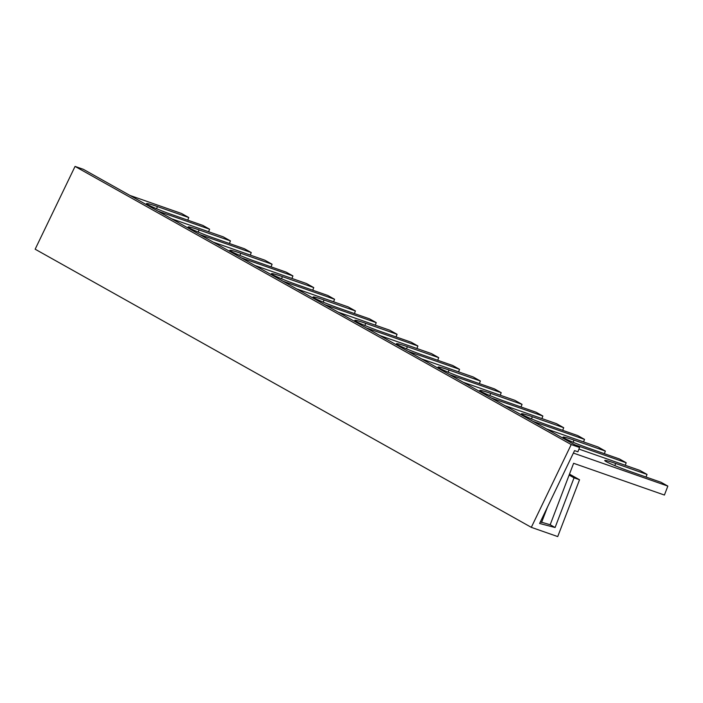 <?xml version="1.0" encoding="UTF-8"?>
<svg xmlns="http://www.w3.org/2000/svg" width="703" height="703" viewBox="0 0 703 703"><rect width="100%" height="100%" fill="white"/><g stroke="black" fill="none" stroke-linecap="round" stroke-linejoin="round"><path stroke-width="1.05" d="M569.114 475.079L574.035 477.838L555.098 527.514L550.177 524.754L573.613 463.295L664.414 495.044L667.85 486.098L573.384 453.075M296.604 288.863L348.152 306.886L355.41 310.946L324.048 299.988A19.209 1.274 21 0 0 313.134 297.035A19.209 1.274 21 0 0 338.09 307.861L369.453 318.819L376.237 322.624L375.27 325.155M324.689 304.61L376.237 322.624M555.098 527.514L539.605 523.48L574.553 450.623L577.901 451.792L579.553 447.477L83.393 169.335L75.054 166.418L571.214 444.56L579.553 447.477M158.061 211.19L209.599 229.213L208.633 231.735M571.214 444.56L531.31 527.347L35.15 249.205L75.054 166.418M531.31 527.347L557.725 536.582L579.536 479.762L569.483 474.121M550.177 524.754L540.387 521.854M547.435 507.171L541.547 522.505M667.85 486.098L661.066 482.293L629.703 471.326A19.209 1.274 21 0 1 604.747 460.509A19.209 1.274 21 0 1 615.661 463.462L647.024 474.42L639.765 470.36L578.938 449.085M500.246 395.209L501.213 392.687L449.674 374.664M213.29 242.157L264.838 260.18L272.087 264.24L240.725 253.282A19.209 1.274 21 0 0 229.819 250.33A19.209 1.274 21 0 0 254.767 261.147L286.13 272.114L292.923 275.919L241.375 257.896M504.903 405.631L556.451 423.645L563.701 427.714L532.338 416.747A19.209 1.274 21 0 0 521.433 413.803A19.209 1.274 21 0 0 546.38 424.621L577.743 435.588L584.536 439.393L583.56 441.915M491.327 398.021L542.874 416.035L536.09 412.23L504.728 401.272A19.209 1.274 21 0 1 479.771 390.455A19.209 1.274 21 0 1 490.685 393.399L522.048 404.366L514.789 400.297L463.242 382.274M396.061 336.913L397.063 334.303L389.814 330.234L338.266 312.22M209.599 229.213L202.816 225.408L171.453 214.441A19.209 1.274 21 0 1 146.496 203.624A19.209 1.274 21 0 1 157.41 206.568L188.773 217.535L181.515 213.466L129.976 195.452M574.65 444.727L626.188 462.75L619.405 458.945L588.042 447.978A19.209 1.274 21 0 1 563.085 437.161A19.209 1.274 21 0 1 574 440.104L605.362 451.071L598.104 447.003L546.565 428.979M604.36 453.681L605.362 451.071M379.928 335.568L431.466 353.591L438.725 357.66L407.362 346.693A19.209 1.274 21 0 0 396.448 343.741A19.209 1.274 21 0 0 421.405 354.567L452.767 365.525L459.551 369.33L458.584 371.861M408.012 351.315L459.551 369.33M229.433 243.502L230.435 240.892L223.176 236.823L171.629 218.8M366.351 327.958L417.898 345.981L416.923 348.503M283.037 281.253L334.575 299.276L333.609 301.798M542.874 416.035L541.908 418.566M626.188 462.75L625.222 465.272M646.022 477.038L647.024 474.42M579.536 479.762L574.035 477.838M187.771 220.144L188.773 217.535M584.536 439.393L532.988 421.369M479.384 383.618L480.386 381.008L473.128 376.94L421.589 358.925M250.294 255.092L251.261 252.57L244.477 248.765L213.114 237.799A19.209 1.274 21 0 1 188.158 226.981A19.209 1.274 21 0 1 199.072 229.925L230.435 240.892M292.923 275.919L291.947 278.441M271.086 266.859L272.087 264.24M254.952 265.506L306.49 283.529L313.749 287.597L312.747 290.207M334.575 299.276L327.791 295.471L296.429 284.504A19.209 1.274 21 0 1 271.472 273.687A19.209 1.274 21 0 1 282.386 276.631L313.749 287.597M354.409 313.564L355.41 310.946M251.261 252.57L199.714 234.547M417.898 345.981L411.106 342.176L379.743 331.21A19.209 1.274 21 0 1 354.795 320.392A19.209 1.274 21 0 1 365.701 323.336L397.063 334.303M437.723 360.27L438.725 357.66M501.213 392.687L494.429 388.882L463.066 377.915A19.209 1.274 21 0 1 438.11 367.098A19.209 1.274 21 0 1 449.024 370.042L480.386 381.008M521.037 406.975L522.048 404.366M562.699 430.324L563.701 427.714M574 440.104L573.165 442.266M157.41 206.568L156.576 208.738M199.072 229.925L198.237 232.087M240.725 253.282L239.899 255.444M615.661 463.462L614.826 465.623M282.386 276.631L281.56 278.792M324.048 299.988L323.213 302.149M365.701 323.336L364.875 325.498M407.362 346.693L406.536 348.855M449.024 370.042L448.189 372.212M490.685 393.399L489.85 395.561M532.338 416.747L531.512 418.918"/></g></svg>
